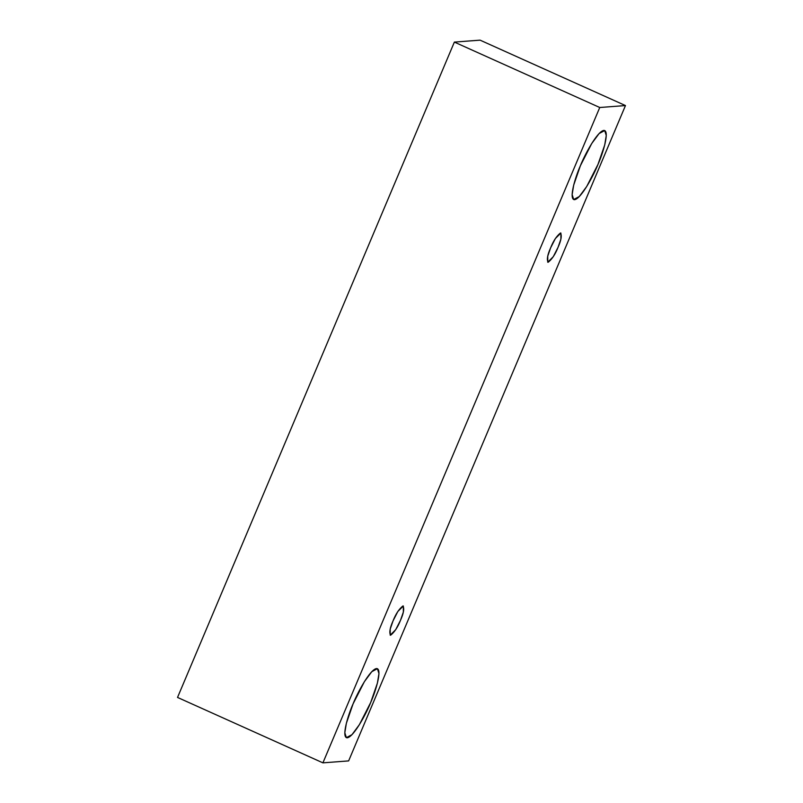 <?xml version="1.0" encoding="UTF-8"?>
<svg xmlns="http://www.w3.org/2000/svg" width="803" height="803" viewBox="0 0 803 803"><rect width="100%" height="100%" fill="white"/><g stroke="black" fill="none" stroke-linecap="round" stroke-linejoin="round"><path stroke-width="1.2" d="M625.467 105.564L348.632 760.903L322.916 762.85L177.533 697.436L322.916 762.85L599.751 107.502L454.368 42.097L177.533 697.436L454.368 42.097L599.751 107.502L625.467 105.564L480.084 40.15L625.467 105.564L599.751 107.502L322.916 762.85L348.632 760.903L625.467 105.564M480.084 40.15L454.368 42.097L480.084 40.15M353.089 703.829C357.014 693.732 369.802 669.501 376.517 668.538C382.83 668.518 375.312 692.347 370.685 702.505C366.76 712.612 353.972 736.833 347.257 737.796C340.944 737.816 348.452 713.987 353.089 703.829L346.374 723.252L344.818 732.717L346.364 737.656L351.985 734.665L359.383 724.667L370.685 702.505L377.4 683.082L378.956 673.617L377.41 668.678L371.789 671.679L364.391 681.667L353.089 703.829M580.398 165.709C584.333 155.601 597.121 131.371 603.826 130.407C610.139 130.387 602.631 154.216 597.994 164.374C594.069 174.482 581.282 198.712 574.577 199.676C568.263 199.696 575.771 175.857 580.398 165.709L573.683 185.122L572.137 194.587L573.683 199.525L579.294 196.534L586.692 186.537L597.994 164.374L604.719 144.962L606.265 135.486L604.719 130.548L599.108 133.549L591.711 143.546L580.398 165.709M550.597 247.906C553.307 240.99 556.609 236.012 560.504 232.97C562 235.61 561.177 240.398 558.035 247.344C555.325 254.25 552.022 259.228 548.128 262.28C546.632 259.64 547.455 254.852 550.597 247.906L547.756 256.117L547.746 262.22L553.257 256.719L558.035 247.344L560.885 239.123L560.885 233.031L555.375 238.531L550.597 247.906M393.048 620.87C395.769 613.954 399.071 608.975 402.965 605.934C404.451 608.574 403.628 613.362 400.496 620.307C397.776 627.213 394.474 632.192 390.579 635.233C389.094 632.603 389.917 627.805 393.048 620.87L390.208 629.08L390.208 635.173L395.708 629.682L400.496 620.307L403.337 612.087L403.337 605.994L397.836 611.485L393.048 620.87"/></g></svg>
